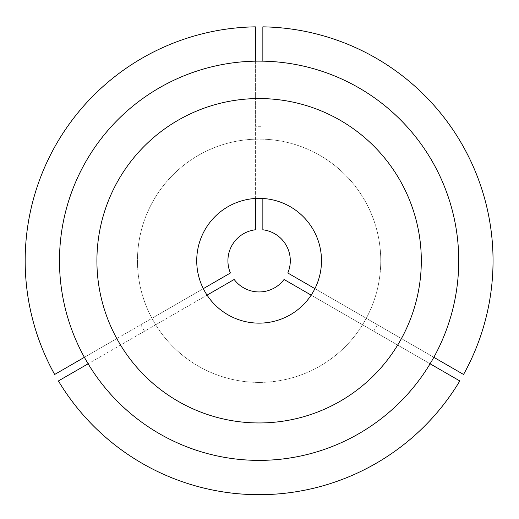 <?xml version="1.0" encoding="UTF-8"?>
<svg xmlns="http://www.w3.org/2000/svg" width="519" height="519" viewBox="0 0 519 519"><rect width="100%" height="100%" fill="white"/><g stroke="black" fill="none" stroke-linecap="round" stroke-linejoin="round"><path stroke-width="0.39" stroke-dasharray="2.6 1.95" d="M463.551 374.465A233.939 233.939 0 0 0 262.854 26.845L262.854 229.787A31.192 31.192 0 0 1 287.798 272.994L463.551 374.465M84.383 357.306L88.126 363.793A199.627 199.627 0 0 0 430.089 363.793L433.832 357.306A199.627 199.627 0 0 0 262.854 61.158L255.367 61.158A199.627 199.627 0 0 0 84.383 357.306L116.807 338.589L120.551 345.07A162.2 162.2 0 0 0 397.671 345.07L401.414 338.589A162.2 162.2 0 0 0 262.854 98.597L255.367 98.597A162.2 162.2 0 0 0 116.807 338.589L151.937 318.303L155.681 324.79A121.647 121.647 0 0 0 362.541 324.79L366.284 318.303A121.647 121.647 0 0 0 262.854 139.163L255.367 139.163A121.647 121.647 0 0 0 137.464 260.752A121.647 121.647 0 0 0 259.111 382.399A121.647 121.647 0 0 0 380.758 260.752A121.647 121.647 0 0 0 259.111 139.105A121.647 121.647 0 0 0 151.937 318.303L203.312 288.648M234.166 279.475A31.192 31.192 0 0 0 284.055 279.475L459.808 380.946A233.939 233.939 0 0 1 58.407 380.946L234.166 279.475M207.055 295.129L144.542 331.219L140.798 324.738M311.166 295.129L430.089 363.793M314.91 288.648L377.423 324.738L373.68 331.219M262.854 198.479L262.854 61.158M144.542 331.219L88.126 363.793M377.423 324.738L433.832 357.306M255.367 61.158L255.367 126.299L262.854 126.299M255.367 229.787A31.192 31.192 0 0 0 230.423 272.994L54.664 374.465A233.939 233.939 0 0 1 255.367 26.845L255.367 229.787M255.367 198.479L255.367 126.299M421.311 260.752A162.2 162.2 0 0 0 259.111 98.552A162.2 162.2 0 0 0 96.91 260.752A162.2 162.2 0 0 0 259.111 422.953A162.2 162.2 0 0 0 421.311 260.752A162.2 162.2 0 0 0 259.111 98.552A162.2 162.2 0 0 0 96.91 260.752A162.2 162.2 0 0 0 259.111 422.953A162.2 162.2 0 0 0 421.311 260.752M196.727 260.752A62.384 62.384 0 0 0 259.111 323.136A62.384 62.384 0 0 0 321.495 260.752A62.384 62.384 0 0 0 259.111 198.368A62.384 62.384 0 0 0 196.727 260.752"/><path stroke-width="0.78" d="M433.832 357.306L463.551 374.465A233.939 233.939 0 0 0 262.854 26.845L262.854 61.158M96.91 260.752A162.2 162.2 0 0 0 259.111 422.953A162.2 162.2 0 0 0 421.311 260.752A162.2 162.2 0 0 0 259.111 98.552A162.2 162.2 0 0 0 96.91 260.752M314.91 288.648L287.798 272.994A31.192 31.192 0 0 0 262.854 229.787L262.854 198.479M458.738 260.752A199.627 199.627 0 0 0 259.111 61.125A199.627 199.627 0 0 0 59.484 260.752A199.627 199.627 0 0 0 259.111 460.379A199.627 199.627 0 0 0 458.738 260.752M207.055 295.129L234.166 279.475A31.192 31.192 0 0 0 284.055 279.475L311.166 295.129M255.367 198.479L255.367 229.787A31.192 31.192 0 0 0 230.423 272.994L203.312 288.648M430.089 363.793L459.808 380.946A233.939 233.939 0 0 1 58.407 380.946L88.126 363.793M255.367 61.158L255.367 26.845A233.939 233.939 0 0 0 54.664 374.465L84.383 357.306M196.727 260.752A62.384 62.384 0 0 0 259.111 323.136A62.384 62.384 0 0 0 321.495 260.752A62.384 62.384 0 0 0 259.111 198.368A62.384 62.384 0 0 0 196.727 260.752"/></g></svg>
